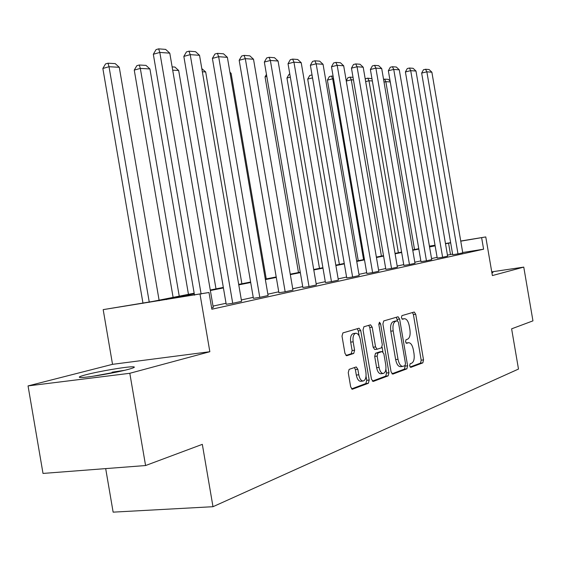 <?xml version="1.0" encoding="UTF-8"?>
<svg xmlns="http://www.w3.org/2000/svg" width="561" height="561" viewBox="0 0 561 561"><rect width="100%" height="100%" fill="white"/><g stroke="black" fill="none" stroke-linecap="round" stroke-linejoin="round"><path stroke-width="0.84" d="M409.642 365.87L410.764 367.385L422.847 362.855L423.527 359.903L415.722 314.251L414.242 312.021L401.914 315.626L401.403 317.68L402.468 319.265L404.46 318.704C406.683 318.879 408.289 321.271 409.264 325.878L409.923 329.728C410.554 334.777 409.789 337.918 407.63 339.167L406.031 339.693L405.526 341.775L406.557 343.339L408.681 342.687C410.848 342.911 412.405 345.26 413.345 349.755L414.004 353.605C414.635 358.661 413.878 361.852 411.732 363.17L410.147 363.759L409.642 365.87M86.001 374.727C98.61 371.396 125.762 366.754 132.466 366.789C135.993 366.803 134.584 367.672 128.252 369.397C116.316 372.651 88.182 377.511 81.296 377.504C77.481 377.49 79.052 376.564 86.001 374.727M491.85 272.506L492.951 272.485L491.941 273.032M28.05 385.912L129.808 373.289L209.842 351.719L112.53 364.334L28.05 385.912L43.008 473.428L145.579 465.539L202.325 444.347L212.991 506.702L518.49 369.061L511.618 328.83L532.95 320.864L523.764 267.106L491.738 271.854M145.579 465.539L129.808 373.289M349.145 369.362L348.248 372.658L350.681 386.901L352.294 389.257L368.353 383.282L369.187 380.042L360.737 330.576L359.061 328.192L342.911 332.904L342.007 336.137L344.945 353.339L346.635 355.744L353.718 353.458L354.594 350.232L353.157 341.817C352.603 336.88 353.5 334.019 355.842 333.227C357.96 333.381 359.454 335.506 360.323 339.594L365.905 372.252C366.466 377.385 365.513 380.316 363.044 381.038C361.032 380.786 359.615 378.703 358.795 374.797L357.855 369.299L356.228 366.943L349.145 369.362M460.735 241.02L485.77 236.931L492.376 275.57L523.764 267.106M485.77 236.931L460.756 241.174M194.26 293.726L166.603 299.223L209.001 292.505L211.855 309.223L483.596 249.203L481.64 237.759M209.001 292.505L103.182 309.63L152.816 301.411L194.169 293.214M209.842 351.719L200.032 294.308M391.094 371.922L392.777 374.124L406.893 368.836L407.616 365.8L399.621 319.027L398.086 316.755L383.689 320.962L382.904 323.992L391.094 371.922M388.163 375.856L373.233 381.452L371.466 379.194L363.044 329.889L363.886 326.761L370.555 324.826L372.188 327.175L375.561 346.915L377.139 349.23L381.515 347.799L382.307 344.706L378.829 324.356L379.467 322.21L380.589 323.837L388.941 372.721L388.163 375.856L385.744 376.115L372.308 381.143M105.685 468.61L113.133 512.144L212.991 506.702M112.53 364.334L103.182 309.63M429.417 246.139L435.034 245.22M445.462 243.516L450.644 242.675M435.063 245.367L429.445 246.286M210.277 290.016L223.327 287.428M238.684 284.385L250.62 282.022M265.29 279.112L276.208 276.952M290.247 274.168L300.261 272.183M313.711 269.511L322.905 267.695M335.815 265.136L344.258 263.46M356.67 260.998L364.426 259.463M376.375 257.092L383.514 255.676M395.028 253.397L401.606 252.092M412.707 249.89L418.765 248.691M429.488 246.567L435.077 245.459M450.665 242.822L445.504 243.769M435.14 245.83L429.558 246.945M418.829 249.077L412.777 250.276M401.669 252.485L395.091 253.796M383.584 256.082L376.445 257.499M364.496 259.876L356.74 261.419M344.328 263.887L335.892 265.563M322.975 268.13L313.788 269.96M300.338 272.632L290.325 274.624M276.293 277.415L265.367 279.588M250.704 282.506L238.769 284.876M223.418 287.926L210.361 290.521M166.666 299.588L166.603 299.223M452.601 254.112L447.447 255.108M437.11 257.359L431.542 258.565M420.855 260.893L414.81 262.204M403.745 264.617L397.188 266.04M385.716 268.537L378.598 270.086M366.684 272.674L358.949 274.357M346.579 277.05L338.164 278.88M325.289 281.678L316.138 283.67M302.723 286.594L292.744 288.761M278.754 291.804L267.863 294.174M253.242 297.358L241.342 299.946M226.041 303.27L213.026 306.103M450.483 254.449L448.555 243.165M483.596 249.203L462.699 252.513M201.126 294.09L159.822 52.432L153.328 54.263L156.063 49.592L158.651 48.856L165.642 49.389L169.787 53.155L213.271 307.554L211.63 307.912M183.84 56.402L186.462 51.885L189.008 51.177L195.544 51.675L199.534 55.315L241.588 301.341L232.717 303.291L190.214 54.641L183.84 56.402L226.209 304.272L232.717 303.291M212.395 58.4L214.919 54.031L217.416 53.344L223.537 53.814L227.38 57.341L268.095 295.528L259.785 297.351L218.65 56.703L212.395 58.4L253.404 298.326L259.785 297.351M239.175 60.279L241.602 56.044L244.056 55.385L249.806 55.827L253.509 59.242L292.968 290.072L285.163 291.783L245.311 58.646L239.175 60.279L278.908 292.744L285.163 291.783M264.343 62.047L266.678 57.937L269.084 57.299L274.497 57.713L278.074 61.023L316.355 284.946L309.013 286.559L270.367 60.462L264.343 62.047L302.877 287.498L309.013 286.559M288.031 63.709L290.289 59.718L292.653 59.101L297.751 59.487L301.215 62.706L338.374 280.114L331.46 281.636L293.943 62.173L288.031 63.709L325.443 282.562L331.46 281.636M310.38 65.279L312.554 61.394L314.875 60.798L319.693 61.17L323.045 64.291L359.159 275.563L352.624 276.994L316.18 63.793L310.38 65.279L346.726 277.905L352.624 276.994M331.488 66.759L333.592 62.979L335.871 62.404L340.422 62.755L343.676 65.784L378.794 271.258L372.616 272.611L337.189 65.314L331.488 66.759L366.831 273.509L372.616 272.611M351.459 68.154L353.5 64.487L355.737 63.926L360.05 64.256L363.198 67.208L397.384 267.176L391.536 268.46L357.055 66.759L351.459 68.154L385.849 269.35L391.536 268.46M370.386 69.487L372.364 65.91L374.559 65.364L378.647 65.672L381.711 68.554L415 263.312L409.453 264.533L375.884 68.126L370.386 69.487L403.878 265.409L409.453 264.533M388.352 70.742L390.267 67.257L392.42 66.731L396.304 67.025L399.278 69.83L431.725 259.645L426.458 260.802L393.745 69.424L388.352 70.742L420.981 261.664L426.458 260.802M405.414 71.941L407.279 68.54L409.397 68.028L413.085 68.309L415.982 71.044L447.622 256.16L442.615 257.261L410.715 70.658L405.414 71.941L437.236 258.109L442.615 257.261M421.655 73.084L423.464 69.76L425.54 69.262L429.06 69.529L431.872 72.194L462.755 252.843L457.986 253.888L426.865 71.829L421.655 73.084L452.699 254.722L457.986 253.888M408.52 342.708L406.017 343.03M404.46 318.704L401.985 319.034M410.07 367.02L420.512 363.121L421.199 360.169L413.401 314.56L412.468 312.54M397.511 320.801L396.29 317.274M391.901 373.815L404.516 369.096L405.161 365.548M404.979 365.667L405.491 363.542L398.45 322.386L397.377 320.794L395.575 321.327C393.338 322.526 392.532 325.717 393.163 330.892L398.015 359.292C398.962 363.78 400.526 366.151 402.7 366.41L404.979 365.667M395.07 321.109L397.307 320.808M400.568 366.656L400.323 366.677C398.135 366.417 396.571 364.047 395.631 359.566L390.786 331.193C390.147 326.025 390.961 322.841 393.205 321.642L394.944 321.123M377.041 349.23L374.713 349.524L373.128 347.21L369.762 327.491L368.724 325.345M382.111 347.168L382.897 351.74M385.891 369.25L386.529 372.988L388.941 372.721M379.061 367.399C379.867 371.228 381.228 373.261 383.142 373.493C385.449 372.785 386.333 369.951 385.779 364.994L383.864 353.816L382.16 351.558L377.939 352.974L377.132 356.109L379.061 367.399L376.627 367.672C377.434 371.494 378.794 373.528 380.716 373.759L380.961 373.731M380 351.817L382.16 351.558M376.627 367.672L374.699 356.396L375.512 353.269L379.741 351.845M385.744 376.115L386.529 372.988M360.863 381.27L360.569 381.305C358.556 381.052 357.14 378.977 356.312 375.071L355.372 369.58L354.44 367.532M355.842 333.227L353.381 333.543C351.032 334.342 350.134 337.196 350.681 342.126L353.157 341.817M345.948 355.478L351.235 353.76L352.119 350.534L350.681 342.126M359.138 335.885L358.283 330.892L357.217 328.718M351.558 388.899L365.884 383.542L366.726 380.309L366.045 376.312M414.593 249.918L385.835 81.675L384.026 82.109M390.26 81.92L385.835 81.675L384.615 79.136L388.282 79.346L390.112 81.064M383.563 79.389L384.615 79.136M431.872 72.194L426.865 71.829L425.54 69.262M398.443 253.13L368.984 80.77L365.653 81.576M372.35 80.952L368.984 80.77L367.764 78.168L371.964 78.715M365.288 79.438L365.723 78.659L367.764 78.168M381.487 256.503L351.284 79.809L346.277 81.036M353.472 79.928L351.284 79.809L350.064 77.145L353.03 77.32M346.242 80.805L347.988 77.656L350.064 77.145M415.982 71.044L410.715 70.658L409.397 68.028M399.278 69.83L393.745 69.424L392.42 66.731M92.488 376.333L121.772 370.968M124.668 370.295L112.046 372.202M363.654 260.045L332.673 78.806L327.386 80.111L358.325 261.103M333.557 78.856L332.673 78.806L331.46 76.072L333.094 76.17M327.386 80.111L329.349 76.598L331.46 76.072M381.711 68.554L375.884 68.126L374.559 65.364M312.533 77.888L307.701 79.094L339.454 264.855M307.701 79.094L309.728 75.483L312.035 74.957M312.133 75.56L311.874 74.95M363.198 67.208L357.055 66.759L355.737 63.926M290.332 77.159L286.952 78.014L319.567 268.81M286.952 78.014L289.041 74.311L289.813 74.115M343.676 65.784L337.189 65.314L335.871 62.404M266.798 76.429L265.044 76.878L298.564 272.99M266.454 74.396L265.044 76.878M323.045 64.291L316.18 63.793L314.875 60.798M301.215 62.706L293.943 62.173L292.653 59.101M230.101 73.267L231.097 73.323L266.321 279.399M231.097 73.323L229.933 72.25M278.074 61.023L270.367 60.462L269.084 57.299M202.346 71.773L205.677 71.948L241.959 284.238M201.806 68.61L205.677 71.948M172.697 70.167L178.664 70.49L216.083 289.385M172.136 66.899L174.885 67.054L178.664 70.49M179.338 296.692L140.32 68.421L149.927 68.94L188.545 294.862M134.254 70.097L136.842 65.679L139.268 65.006L140.32 68.421L134.254 70.097L173.195 297.912M139.268 65.006L146 65.392L149.927 68.94M253.509 59.242L245.311 58.646L244.056 55.385M227.38 57.341L218.65 56.703L217.416 53.344M199.534 55.315L190.214 54.641L189.008 51.177M149.289 302.337L109.016 66.731L119.276 67.285L159.191 300.773M102.852 68.47L105.545 63.905L108.014 63.204L109.016 66.731L102.852 68.47L142.999 303.333M108.014 63.204L115.208 63.617L119.276 67.285M153.328 54.263L194.506 295.184M169.787 53.155L159.822 52.432L158.651 48.856M406.038 343.052L408.247 342.778M401.999 319.055L404.144 318.767M413.401 314.56L415.722 314.251M421.199 360.169L423.527 359.903M420.512 363.121L422.847 362.855M397.265 319.342L399.621 319.027M405.245 366.067L407.616 365.8M404.516 369.096L406.893 368.836M393.205 321.642L395.575 321.327M390.786 331.193L393.163 330.892M395.631 359.566L398.015 359.292M369.762 327.491L372.188 327.175M373.128 347.21L375.561 346.915M378.794 324.076L380.589 323.837M375.512 353.269L377.939 352.974M374.699 356.396L377.132 356.109M355.372 369.58L357.855 369.299M356.312 375.071L358.795 374.797M352.119 350.534L354.594 350.232M351.235 353.76L353.718 353.458M358.283 330.892L360.737 330.576M366.726 380.309L369.187 380.042M365.884 383.542L368.353 383.282M352.175 389.243L352.539 389.208M395.014 321.109L397.377 320.794M400.323 366.677L402.7 366.41M374.713 349.524L377.139 349.23M380.716 373.759L383.142 373.493M379.902 351.817L382.314 351.523M360.569 381.305L363.044 381.038"/></g></svg>
